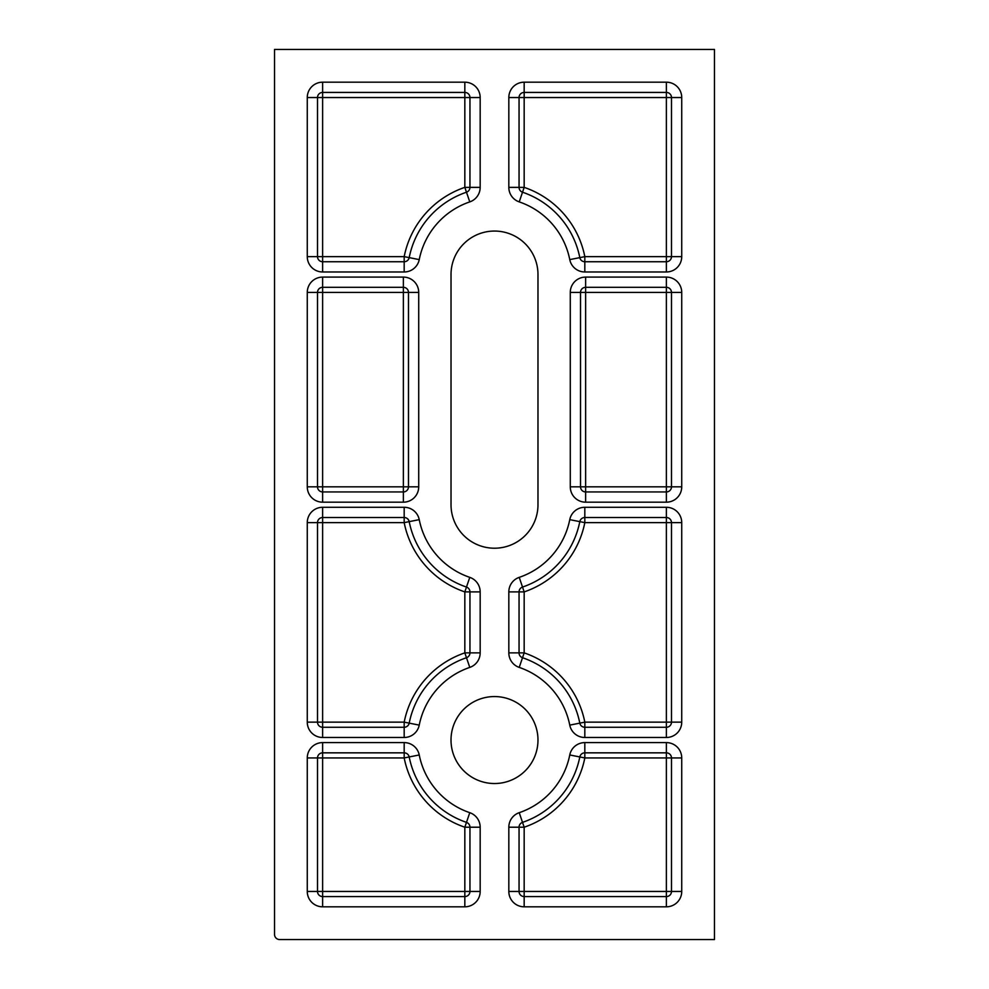 <?xml version="1.0" encoding="UTF-8"?>
<svg xmlns="http://www.w3.org/2000/svg" width="989" height="989" viewBox="0 0 989 989"><rect width="100%" height="100%" fill="white"/><g stroke="black" fill="none" stroke-linecap="round" stroke-linejoin="round"><path stroke-width="1.48" d="M279.652 939.55A5.118 5.118 0 0 1 274.534 934.432L274.534 49.45L714.466 49.45L714.466 939.55L279.652 939.55M537.979 740.044A43.479 43.479 0 0 1 472.754 777.7A43.479 43.479 0 0 1 472.754 702.388A43.479 43.479 0 0 1 537.979 740.044M537.979 504.736A43.479 43.479 0 0 1 494.5 548.215A43.479 43.479 0 0 1 451.021 504.736L451.021 274.534A43.479 43.479 0 0 1 494.5 231.055A43.479 43.479 0 0 1 537.979 274.534L537.979 504.736M464.83 906.814L464.83 896.578L322.624 896.578A5.118 5.118 0 0 1 317.506 891.46L317.506 757.945A5.118 5.118 0 0 1 322.624 752.839L404.18 752.839A5.118 5.118 0 0 1 409.199 756.956A86.958 86.958 0 0 0 466.474 822.366A5.118 5.118 0 0 1 469.948 827.212L469.948 891.46A5.118 5.118 0 0 1 464.83 896.578L322.624 896.578L322.624 906.814L464.83 906.814A15.342 15.342 0 0 0 480.172 891.46L480.172 827.212A15.342 15.342 0 0 0 469.775 812.686A76.734 76.734 0 0 1 419.237 754.966A15.342 15.342 0 0 0 404.18 742.603L322.624 742.603A15.342 15.342 0 0 0 307.27 757.945L307.27 891.46A15.342 15.342 0 0 0 322.624 906.814M404.18 742.603L404.18 752.839L322.624 752.839L322.624 742.603M404.18 737.485L404.18 727.261L322.624 727.261A5.118 5.118 0 0 1 317.506 722.143L317.506 522.637A5.118 5.118 0 0 1 322.624 517.519L404.18 517.519A5.118 5.118 0 0 1 409.199 521.636A86.958 86.958 0 0 0 466.474 587.058A5.118 5.118 0 0 1 469.948 591.904L469.948 652.876A5.118 5.118 0 0 1 466.474 657.722A86.958 86.958 0 0 0 409.199 723.132A5.118 5.118 0 0 1 404.18 727.261L322.624 727.261L322.624 737.485L404.18 737.485A15.342 15.342 0 0 0 419.237 725.122A76.734 76.734 0 0 1 469.775 667.402A15.342 15.342 0 0 0 480.172 652.876L480.172 591.904A15.342 15.342 0 0 0 469.775 577.366A76.734 76.734 0 0 1 419.237 519.645A15.342 15.342 0 0 0 404.18 507.283L322.624 507.283A15.342 15.342 0 0 0 307.27 522.637L307.27 722.143A15.342 15.342 0 0 0 322.624 737.485M322.624 502.177L322.624 486.823L317.506 486.823L317.506 292.435A5.118 5.118 0 0 1 322.624 287.317L403.364 287.317A5.118 5.118 0 0 1 408.482 292.435L408.482 486.823A5.118 5.118 0 0 1 403.364 491.941L322.624 491.941A5.118 5.118 0 0 1 317.506 486.823L307.27 486.823A15.342 15.342 0 0 0 322.624 502.177L403.364 502.177A15.342 15.342 0 0 0 418.718 486.823L418.718 292.435A15.342 15.342 0 0 0 403.364 277.093L322.624 277.093A15.342 15.342 0 0 0 307.27 292.435L307.27 486.823M418.718 486.823L408.482 486.823L408.482 292.435A5.118 5.118 0 0 0 403.364 287.317L403.364 277.093M307.27 256.633L317.506 256.633L317.506 97.54A5.118 5.118 0 0 1 322.624 92.422L464.83 92.422A5.118 5.118 0 0 1 469.948 97.54L469.948 187.366A5.118 5.118 0 0 1 466.474 192.212A86.958 86.958 0 0 0 409.199 257.622A5.118 5.118 0 0 1 404.18 261.739L322.624 261.739A5.118 5.118 0 0 1 317.506 256.633L317.506 97.54L307.27 97.54L307.27 256.633A15.342 15.342 0 0 0 322.624 271.975L404.18 271.975A15.342 15.342 0 0 0 419.237 259.613A76.734 76.734 0 0 1 469.775 201.892A15.342 15.342 0 0 0 480.172 187.366L480.172 97.54A15.342 15.342 0 0 0 464.83 82.186L322.624 82.186A15.342 15.342 0 0 0 307.27 97.54M464.83 82.186L464.83 92.422L322.624 92.422L322.624 82.186M404.18 752.839L404.18 757.945L419.237 754.966M469.775 812.686L464.83 827.212L480.172 827.212M404.18 507.283L404.18 522.637L419.237 519.645M469.775 577.366L464.83 591.904L469.948 591.904L469.948 652.876L464.83 652.876L469.775 667.402M419.237 725.122L404.18 722.143L404.18 727.261M466.474 587.058A86.958 86.958 0 0 1 409.199 521.636M419.237 259.613L404.18 256.633L404.18 261.739L322.624 261.739L322.624 256.633L317.506 256.633M480.172 187.366L464.83 187.366L469.775 201.892M666.376 906.814L666.376 896.578L524.17 896.578A5.118 5.118 0 0 1 519.052 891.46L519.052 827.212A5.118 5.118 0 0 1 522.526 822.366A86.958 86.958 0 0 0 579.801 756.956A5.118 5.118 0 0 1 584.82 752.839L666.376 752.839A5.118 5.118 0 0 1 671.494 757.945L671.494 891.46A5.118 5.118 0 0 1 666.376 896.578L524.17 896.578L524.17 906.814L666.376 906.814A15.342 15.342 0 0 0 681.73 891.46L681.73 757.945A15.342 15.342 0 0 0 666.376 742.603L584.82 742.603A15.342 15.342 0 0 0 569.763 754.966A76.734 76.734 0 0 1 519.225 812.686A15.342 15.342 0 0 0 508.828 827.212L508.828 891.46A15.342 15.342 0 0 0 524.17 906.814M508.828 827.212L519.052 827.212L519.052 891.46L508.828 891.46M666.376 737.485L666.376 727.261L584.82 727.261A5.118 5.118 0 0 1 579.801 723.132A86.958 86.958 0 0 0 522.526 657.722A5.118 5.118 0 0 1 519.052 652.876L519.052 591.904A5.118 5.118 0 0 1 522.526 587.058A86.958 86.958 0 0 0 579.801 521.636A5.118 5.118 0 0 1 584.82 517.519L666.376 517.519A5.118 5.118 0 0 1 671.494 522.637L671.494 722.143A5.118 5.118 0 0 1 666.376 727.261L584.82 727.261L584.82 737.485L666.376 737.485A15.342 15.342 0 0 0 681.73 722.143L681.73 522.637A15.342 15.342 0 0 0 666.376 507.283L584.82 507.283A15.342 15.342 0 0 0 569.763 519.645A76.734 76.734 0 0 1 519.225 577.366A15.342 15.342 0 0 0 508.828 591.904L508.828 652.876A15.342 15.342 0 0 0 519.225 667.402A76.734 76.734 0 0 1 569.763 725.122A15.342 15.342 0 0 0 584.82 737.485M508.828 591.904L519.052 591.904L519.052 652.876L508.828 652.876M666.376 277.093L666.376 292.435L671.494 292.435L671.494 486.823A5.118 5.118 0 0 1 666.376 491.941L585.636 491.941A5.118 5.118 0 0 1 580.518 486.823L580.518 292.435A5.118 5.118 0 0 1 585.636 287.317L666.376 287.317A5.118 5.118 0 0 1 671.494 292.435L681.73 292.435A15.342 15.342 0 0 0 666.376 277.093L585.636 277.093A15.342 15.342 0 0 0 570.282 292.435L570.282 486.823A15.342 15.342 0 0 0 585.636 502.177L666.376 502.177A15.342 15.342 0 0 0 681.73 486.823L681.73 292.435M666.376 82.186L666.376 97.54L671.494 97.54L671.494 256.633A5.118 5.118 0 0 1 666.376 261.739L584.82 261.739A5.118 5.118 0 0 1 579.801 257.622A86.958 86.958 0 0 0 522.526 192.212A5.118 5.118 0 0 1 519.052 187.366L519.052 97.54A5.118 5.118 0 0 1 524.17 92.422L666.376 92.422A5.118 5.118 0 0 1 671.494 97.54L681.73 97.54A15.342 15.342 0 0 0 666.376 82.186L524.17 82.186A15.342 15.342 0 0 0 508.828 97.54L508.828 187.366A15.342 15.342 0 0 0 519.225 201.892A76.734 76.734 0 0 1 569.763 259.613A15.342 15.342 0 0 0 584.82 271.975L666.376 271.975A15.342 15.342 0 0 0 681.73 256.633L681.73 97.54M584.82 271.975L584.82 261.739L666.376 261.739L666.376 271.975M570.282 292.435L580.518 292.435L580.518 486.823L570.282 486.823M569.763 754.966L584.82 757.945L584.82 752.839L666.376 752.839L666.376 757.945L681.73 757.945M519.052 827.212L524.17 827.212L519.225 812.686M569.763 519.645L584.82 522.637L584.82 517.519L666.376 517.519L666.376 522.637L681.73 522.637M519.052 591.904L524.17 591.904L519.225 577.366M519.225 667.402L524.17 652.876L519.052 652.876M584.82 727.261L584.82 722.143L569.763 725.122M584.82 261.739L584.82 256.633L569.763 259.613M519.225 201.892L524.17 187.366L508.828 187.366M480.172 891.46L464.83 891.46L464.83 896.578M322.624 896.578L322.624 891.46L307.27 891.46M322.624 752.839L322.624 757.945L404.18 757.945A92.076 92.076 0 0 0 464.83 827.212L464.83 891.46L322.624 891.46L322.624 757.945L307.27 757.945M322.624 727.261L322.624 722.143L307.27 722.143M322.624 507.283L322.624 522.637L404.18 522.637A92.076 92.076 0 0 0 464.83 591.904L464.83 652.876A92.076 92.076 0 0 0 404.18 722.143L322.624 722.143L322.624 522.637L307.27 522.637M480.172 652.876L469.948 652.876M480.172 591.904L469.948 591.904M408.482 486.823L322.624 486.823L322.624 292.435L307.27 292.435M403.364 287.317L403.364 292.435L322.624 292.435L322.624 277.093M403.364 502.177L403.364 292.435L418.718 292.435M322.624 271.975L322.624 261.739M404.18 271.975L404.18 261.739M464.83 92.422L464.83 97.54L480.172 97.54M317.506 97.54L322.624 97.54L322.624 92.422M464.83 187.366A92.076 92.076 0 0 0 404.18 256.633L322.624 256.633L322.624 97.54L464.83 97.54L464.83 187.366M681.73 891.46L666.376 891.46L666.376 896.578M666.376 742.603L666.376 752.839M584.82 742.603L584.82 752.839M681.73 722.143L666.376 722.143L666.376 727.261M666.376 507.283L666.376 517.519M584.82 507.283L584.82 517.519M580.518 292.435L666.376 292.435L666.376 486.823L681.73 486.823M585.636 502.177L585.636 486.823L666.376 486.823L666.376 502.177M585.636 277.093L585.636 486.823L580.518 486.823M508.828 97.54L666.376 97.54L666.376 256.633L681.73 256.633M524.17 82.186L524.17 187.366A92.076 92.076 0 0 1 584.82 256.633L666.376 256.633L666.376 261.739M524.17 896.578L524.17 891.46L519.052 891.46M666.376 891.46L524.17 891.46L524.17 827.212A92.076 92.076 0 0 0 584.82 757.945L666.376 757.945L666.376 891.46M666.376 722.143L584.82 722.143A92.076 92.076 0 0 0 524.17 652.876L524.17 591.904A92.076 92.076 0 0 0 584.82 522.637L666.376 522.637L666.376 722.143"/></g></svg>
